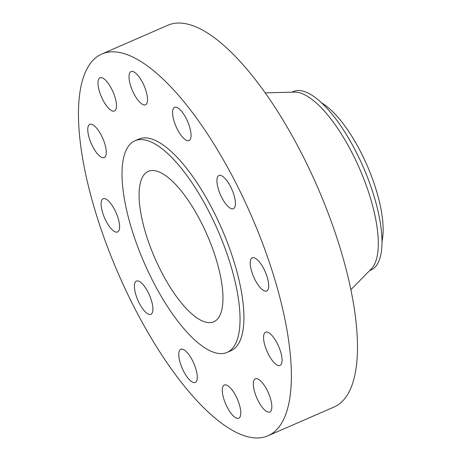 <?xml version="1.0" encoding="UTF-8"?>
<svg xmlns="http://www.w3.org/2000/svg" width="461" height="461" viewBox="0 0 461 461"><rect width="100%" height="100%" fill="white"/><g stroke="black" fill="none" stroke-linecap="round" stroke-linejoin="round"><path stroke-width="0.69" d="M226.282 204.575A18.1 6.31 -113.5 0 0 233.399 208.7A18.1 6.31 -113.5 0 0 234.493 196.928A18.1 6.31 -113.5 0 0 226.063 179.629A18.1 6.31 -113.5 0 0 218.94 175.508A18.1 6.31 -113.5 0 0 217.851 187.281A18.1 6.31 -113.5 0 0 226.282 204.575M78.456 115.665A208.182 72.567 -113.5 0 0 150.251 336.438A208.182 72.567 -113.5 0 0 268.031 435.766A208.182 72.567 -113.5 0 0 291.375 374.125A208.182 72.567 -113.5 0 0 219.58 153.357A208.182 72.567 -113.5 0 0 101.795 54.029A208.182 72.567 -113.5 0 0 78.456 115.665M268.031 435.766L334.144 406.971A208.182 72.567 -113.5 0 0 357.488 345.335A208.182 72.567 -113.5 0 0 285.693 124.562A208.182 72.567 -113.5 0 0 167.908 25.234L101.795 54.029M350.89 289.692L371.37 268.786A97.3 33.918 -113.5 0 0 378.308 242.745A97.3 33.918 -113.5 0 0 348.009 145.238A97.3 33.918 -113.5 0 0 294.435 92.119L265.179 92.868M369.584 270.607L371.07 269.956A97.3 33.918 -113.5 0 0 381.985 241.149A97.3 33.918 -113.5 0 0 355.569 150.874A97.3 33.918 -113.5 0 0 304.848 91.704A97.3 33.918 -113.5 0 0 293.375 91.537L291.888 92.183M381.985 242.129L382.544 238.446A83.447 29.089 -113.5 0 0 367.146 165.539A83.447 29.089 -113.5 0 0 324.262 104.601L321.184 102.503M139.078 195.671A82.023 28.594 -113.5 0 0 167.366 282.656A82.023 28.594 -113.5 0 0 213.771 321.79A82.023 28.594 -113.5 0 0 222.968 297.506A82.023 28.594 -113.5 0 0 194.68 210.521A82.023 28.594 -113.5 0 0 148.275 171.388A82.023 28.594 -113.5 0 0 139.078 195.671M122.009 174.95A115.406 40.228 -113.5 0 0 161.811 297.333A115.406 40.228 -113.5 0 0 227.1 352.394A115.406 40.228 -113.5 0 0 240.037 318.228A115.406 40.228 -113.5 0 0 200.241 195.844A115.406 40.228 -113.5 0 0 134.946 140.784A115.406 40.228 -113.5 0 0 122.009 174.95M227.1 352.394L230.99 350.706A115.406 40.228 -113.5 0 0 243.927 316.534A115.406 40.228 -113.5 0 0 204.131 194.15A115.406 40.228 -113.5 0 0 138.836 139.089L134.946 140.784M186.526 140.351A18.1 6.31 -113.5 0 0 189.033 140.53A18.1 6.31 -113.5 0 0 188.791 124.43A18.1 6.31 -113.5 0 0 177.082 107.511A18.1 6.31 -113.5 0 0 174.581 107.332A18.1 6.31 -113.5 0 0 174.817 123.433A18.1 6.31 -113.5 0 0 186.526 140.351M146.344 104.14A18.1 6.31 -113.5 0 0 143.452 84.311A18.1 6.31 -113.5 0 0 131.045 71.576A18.1 6.31 -113.5 0 0 130.204 72.204A18.1 6.31 -113.5 0 0 133.096 92.033A18.1 6.31 -113.5 0 0 145.503 104.768A18.1 6.31 -113.5 0 0 146.344 104.14M116.5 105.644A18.1 6.31 -113.5 0 0 110.254 86.449A18.1 6.31 -113.5 0 0 100.014 77.811A18.1 6.31 -113.5 0 0 97.986 83.17A18.1 6.31 -113.5 0 0 104.226 102.365A18.1 6.31 -113.5 0 0 114.466 111.003A18.1 6.31 -113.5 0 0 116.5 105.644M104.981 144.46A18.1 6.31 -113.5 0 0 89.791 124.366A18.1 6.31 -113.5 0 0 89.054 137.47A18.1 6.31 -113.5 0 0 104.244 157.564A18.1 6.31 -113.5 0 0 104.981 144.46M114.881 210.187A18.1 6.31 -113.5 0 0 103.12 198.772A18.1 6.31 -113.5 0 0 105.811 220.554A18.1 6.31 -113.5 0 0 117.572 231.969A18.1 6.31 -113.5 0 0 114.881 210.187M143.55 285.215A18.1 6.31 -113.5 0 0 136.427 281.089A18.1 6.31 -113.5 0 0 135.338 292.868A18.1 6.31 -113.5 0 0 143.763 310.161A18.1 6.31 -113.5 0 0 150.885 314.287A18.1 6.31 -113.5 0 0 151.98 302.508A18.1 6.31 -113.5 0 0 143.55 285.215M183.299 349.438A18.1 6.31 -113.5 0 0 180.793 349.265A18.1 6.31 -113.5 0 0 181.035 365.366A18.1 6.31 -113.5 0 0 192.744 382.278A18.1 6.31 -113.5 0 0 195.251 382.457A18.1 6.31 -113.5 0 0 195.009 366.357A18.1 6.31 -113.5 0 0 183.299 349.438M223.481 385.65A18.1 6.31 -113.5 0 0 226.374 405.484A18.1 6.31 -113.5 0 0 238.781 418.219A18.1 6.31 -113.5 0 0 239.622 417.585A18.1 6.31 -113.5 0 0 236.729 397.757A18.1 6.31 -113.5 0 0 224.323 385.021A18.1 6.31 -113.5 0 0 223.481 385.65M253.331 384.146A18.1 6.31 -113.5 0 0 259.572 403.346A18.1 6.31 -113.5 0 0 269.812 411.984A18.1 6.31 -113.5 0 0 271.846 406.619A18.1 6.31 -113.5 0 0 265.599 387.424A18.1 6.31 -113.5 0 0 255.359 378.786A18.1 6.31 -113.5 0 0 253.331 384.146M264.845 345.329A18.1 6.31 -113.5 0 0 280.034 365.423A18.1 6.31 -113.5 0 0 280.772 352.325A18.1 6.31 -113.5 0 0 265.582 332.231A18.1 6.31 -113.5 0 0 264.845 345.329M254.945 279.602A18.1 6.31 -113.5 0 0 266.706 291.018A18.1 6.31 -113.5 0 0 264.015 269.241A18.1 6.31 -113.5 0 0 252.253 257.826A18.1 6.31 -113.5 0 0 254.945 279.602"/></g></svg>
